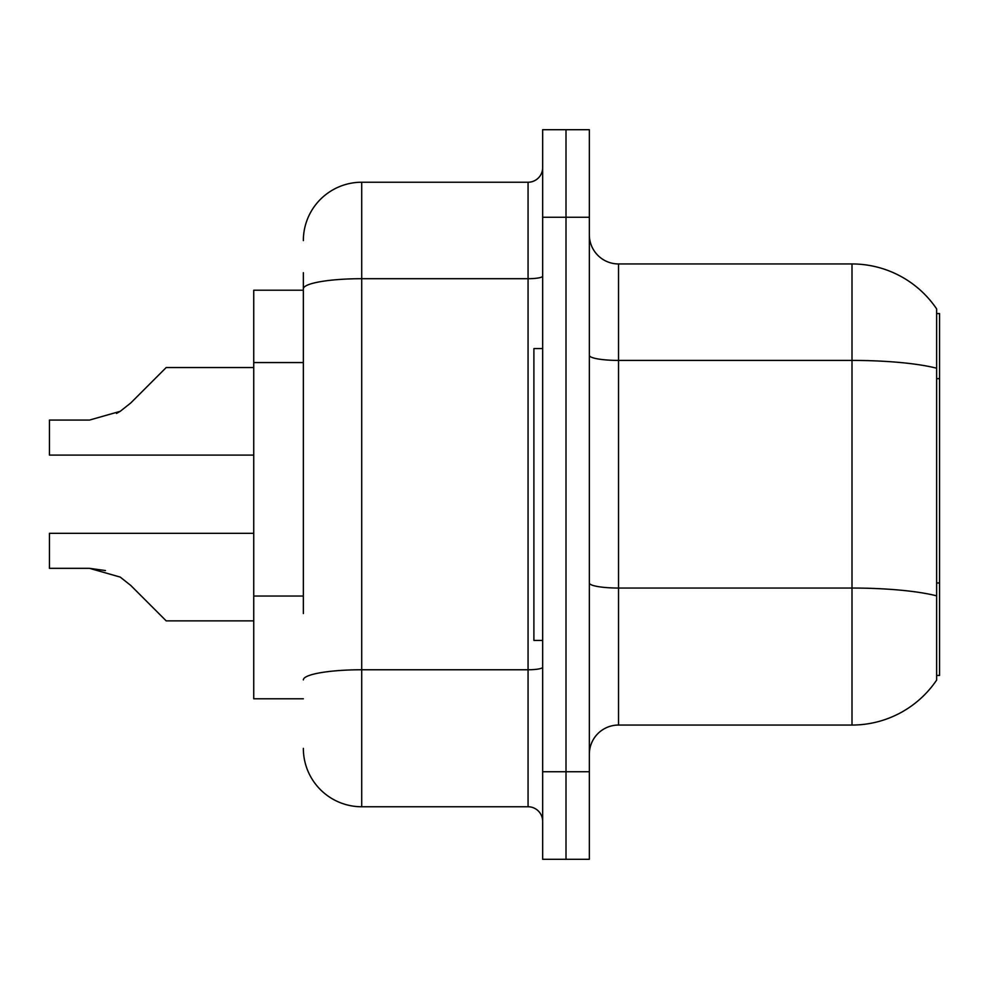 <?xml version="1.0" encoding="UTF-8"?>
<svg xmlns="http://www.w3.org/2000/svg" width="989" height="989" viewBox="0 0 989 989"><rect width="100%" height="100%" fill="white"/><g stroke="black" fill="none" stroke-linecap="round" stroke-linejoin="round"><path stroke-width="1.48" d="M936.632 313.562L939.55 313.562L939.55 675.438L936.632 675.438L936.632 595.848L936.632 680.098A102.139 102.139 0 0 1 851.999 725.048L618.533 725.048A29.188 29.188 0 0 0 589.345 754.236M303.351 345.05L303.351 272.704L303.351 290.21L253.74 290.21L253.74 698.79L303.351 698.79M566.005 771.741L566.005 859.293L589.345 859.293L589.345 771.741L566.005 771.741L566.005 859.293L542.652 859.293L542.652 771.741L566.005 771.741L566.005 217.259L566.005 771.741M542.652 771.741L542.652 129.707L566.005 129.707L566.005 217.259L566.005 129.707L589.345 129.707L589.345 771.741M936.632 308.902A102.139 102.139 0 0 0 851.999 263.952A102.139 102.139 0 0 1 936.632 308.902L936.632 595.848A102.139 17.74 180 0 0 851.999 588.047L851.999 263.952L618.533 263.952A29.188 29.188 0 0 1 589.345 234.764A29.188 29.188 0 0 0 618.533 263.952L618.533 725.048M303.351 613.539L303.351 272.704M303.351 240.599A58.363 58.363 0 0 1 361.714 182.236L361.714 806.764L528.064 806.764A14.588 14.588 0 0 1 542.652 821.352A14.588 14.588 0 0 0 528.064 806.764L528.064 182.236A14.588 14.588 0 0 0 542.652 167.648M361.714 182.236L528.064 182.236M361.714 806.764A58.363 58.363 0 0 1 303.351 748.401M130.746 585.426L166.189 620.869L130.746 585.426L166.189 620.869L130.746 585.426L166.189 620.869L130.746 585.426L166.189 620.869L130.746 585.426L166.189 620.869L130.746 585.426L166.189 620.869L130.746 585.426L166.189 620.869L130.746 585.426L166.189 620.869L130.746 585.426L120.225 577.094L130.746 585.426M253.74 533.318L49.45 533.318L49.45 568.329L89.48 568.329L105.44 570.554L89.48 568.329L49.45 568.329L89.48 568.329L105.44 570.554L89.48 568.329L49.45 568.329L89.48 568.329L105.44 570.554L89.48 568.329L49.45 568.329L89.48 568.329L120.225 577.094M130.746 402.98L166.189 367.549L130.746 402.98L166.189 367.549L130.746 402.98L166.189 367.549L130.746 402.98L166.189 367.549L130.746 402.98L166.189 367.549L130.746 402.98L166.189 367.549L130.746 402.98L166.189 367.549L130.746 402.98L120.225 411.325L130.746 402.98L120.225 411.325L130.746 402.98L120.225 411.325L130.746 402.98L120.225 411.325L130.746 402.98L120.225 411.325L130.746 402.98L120.225 411.325L130.746 402.98L120.225 411.325L130.746 402.98L120.225 411.325L89.48 420.078L49.45 420.078L49.45 455.101L253.74 455.101M542.652 348.585L533.899 348.585L533.899 640.415L542.652 640.415M89.48 568.329L105.44 570.554L89.48 568.329L49.45 568.329M253.74 620.869L166.189 620.869L151.589 606.269M116.479 413.464L120.225 411.325M151.589 382.137L166.189 367.549L253.74 367.549M939.55 582.966L936.632 582.966M939.55 378.676L936.632 378.676M303.351 362.567L253.74 362.567M303.351 596.033L253.74 596.033M851.999 725.048L851.999 588.047L618.533 588.047A29.188 5.069 -0 0 1 589.345 582.978M936.632 368.217A102.139 17.74 180 0 0 851.999 360.416L618.533 360.416A29.188 5.069 0 0 1 589.345 355.348M589.345 217.259L542.652 217.259M542.652 667.229A14.588 2.534 0 0 1 528.064 669.763L361.714 669.763A58.363 10.137 180 0 0 303.351 679.9M303.351 288.837A58.363 10.137 180 0 1 361.714 278.7L528.064 278.7A14.588 2.534 0 0 0 542.652 276.166"/></g></svg>
